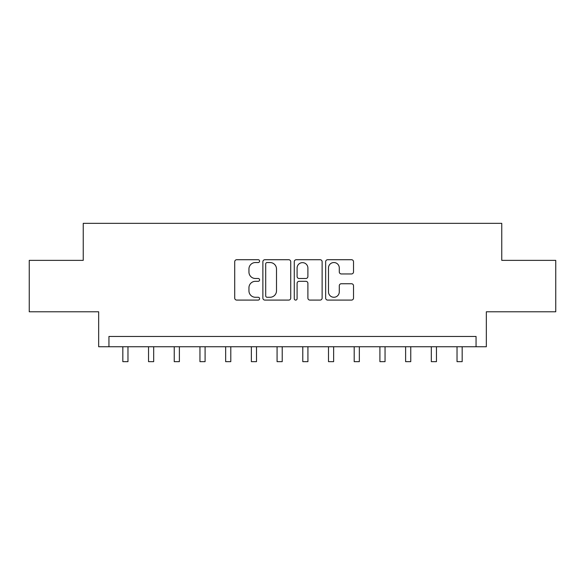 <?xml version="1.0" encoding="UTF-8"?>
<svg xmlns="http://www.w3.org/2000/svg" width="585" height="585" viewBox="0 0 585 585"><rect width="100%" height="100%" fill="white"/><g stroke="black" fill="none" stroke-linecap="round" stroke-linejoin="round"><path stroke-width="0.88" d="M259.594 261.129A1.411 1.411 0 0 0 258.182 259.718L236.735 259.718A2.018 2.018 0 0 0 234.717 261.736L234.717 298.072A2.018 2.018 0 0 0 236.735 300.09L258.182 300.09A1.411 1.411 0 0 0 259.594 298.679A1.411 1.411 0 0 0 258.182 297.268L255.404 297.268A6.457 6.457 0 0 1 248.947 290.803L248.947 287.776A6.457 6.457 0 0 1 255.404 281.319L258.182 281.319A1.411 1.411 0 0 0 259.594 279.901A1.411 1.411 0 0 0 258.182 278.489L255.404 278.489A6.457 6.457 0 0 1 248.947 272.032L248.947 269.005A6.457 6.457 0 0 1 255.404 262.541L258.182 262.541A1.411 1.411 0 0 0 259.594 261.129M351.497 273.948A2.018 2.018 0 0 0 353.515 271.93L353.515 261.736A2.018 2.018 0 0 0 351.497 259.718L327.673 259.718A2.018 2.018 0 0 0 325.655 261.736L325.655 298.072A2.018 2.018 0 0 0 327.673 300.09L351.497 300.09A2.018 2.018 0 0 0 353.515 298.072L353.515 285.758A2.018 2.018 0 0 0 351.497 283.74L341.304 283.74A2.018 2.018 0 0 0 339.285 285.758L339.285 291.864A5.397 5.397 0 0 1 333.881 297.268A5.397 5.397 0 0 1 328.485 291.864L328.485 267.945A5.397 5.397 0 0 1 333.881 262.541A5.397 5.397 0 0 1 339.285 267.945L339.285 271.93A2.018 2.018 0 0 0 341.304 273.948L351.497 273.948M476.058 346.744L486.34 346.744L486.34 311.783L555.75 311.783L555.75 260.362L501.762 260.362L501.762 223.346L83.238 223.346L83.238 260.362L29.25 260.362L29.25 311.783L98.66 311.783L98.66 346.744L476.058 346.744L476.058 336.463L108.942 336.463L108.942 346.744M290.73 261.736A2.018 2.018 0 0 0 288.712 259.718L264.895 259.718A2.018 2.018 0 0 0 262.877 261.736L262.877 298.072A2.018 2.018 0 0 0 264.895 300.09L288.712 300.09A2.018 2.018 0 0 0 290.73 298.072L290.73 261.736M296.288 259.718L320.105 259.718A2.018 2.018 0 0 1 322.123 261.736L322.123 298.072A2.018 2.018 0 0 1 320.105 300.09L309.911 300.09A2.018 2.018 0 0 1 307.893 298.072L307.893 283.337A2.018 2.018 0 0 0 305.875 281.319L299.111 281.319A2.018 2.018 0 0 0 297.092 283.337L297.092 298.679A1.411 1.411 0 0 1 295.681 300.09A1.411 1.411 0 0 1 294.27 298.679L294.27 261.736A2.018 2.018 0 0 1 296.288 259.718M267.111 262.541A1.411 1.411 0 0 0 265.7 263.952L265.7 295.849A1.411 1.411 0 0 0 267.111 297.268L270.043 297.268A6.457 6.457 0 0 0 276.5 290.803L276.5 269.005A6.457 6.457 0 0 0 270.043 262.541L267.111 262.541M307.893 268.04A5.397 5.397 0 0 0 302.496 262.643A5.397 5.397 0 0 0 297.092 268.04L297.092 276.471A2.018 2.018 0 0 0 299.111 278.489L305.875 278.489A2.018 2.018 0 0 0 307.893 276.471L307.893 268.04M122.828 346.744L122.828 361.654L127.969 361.654L127.969 346.744M148.531 346.744L148.531 361.654L153.679 361.654L153.679 346.744M174.242 346.744L174.242 361.654L179.383 361.654L179.383 346.744M199.953 346.744L199.953 361.654L205.094 361.654L205.094 346.744M225.656 346.744L225.656 361.654L230.797 361.654L230.797 346.744M251.367 346.744L251.367 361.654L256.508 361.654L256.508 346.744M277.078 346.744L277.078 361.654L282.219 361.654L282.219 346.744M302.781 346.744L302.781 361.654L307.922 361.654L307.922 346.744M328.492 346.744L328.492 361.654L333.633 361.654L333.633 346.744M354.196 346.744L354.196 361.654L359.344 361.654L359.344 346.744M379.906 346.744L379.906 361.654L385.047 361.654L385.047 346.744M405.617 346.744L405.617 361.654L410.758 361.654L410.758 346.744M431.32 346.744L431.32 361.654L436.461 361.654L436.461 346.744M457.031 346.744L457.031 361.654L462.172 361.654L462.172 346.744"/></g></svg>
